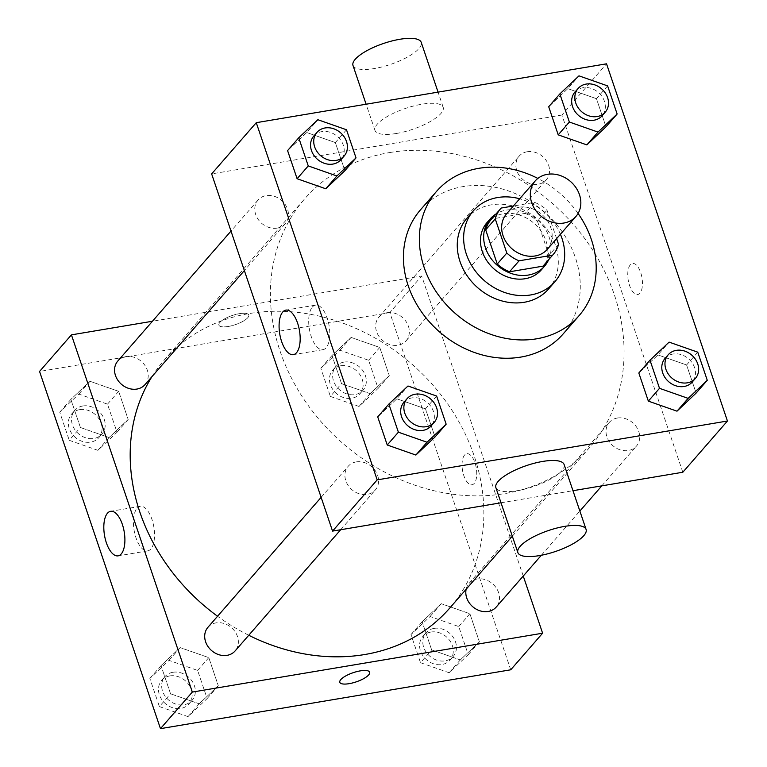 <?xml version="1.0" encoding="UTF-8"?>
<svg xmlns="http://www.w3.org/2000/svg" width="767" height="767" viewBox="0 0 767 767"><rect width="100%" height="100%" fill="white"/><g stroke="black" fill="none" stroke-linecap="round" stroke-linejoin="round"><path stroke-width="0.58" stroke-dasharray="3.83 2.88" d="M506.536 213.868A27.018 22.761 -138.9 0 1 518.665 207.253A27.018 22.761 -138.9 0 1 547.245 220.522A27.018 22.761 -138.9 0 1 547.274 249.352M556.621 238.623L546.996 210.177A34.86 29.367 -138.9 0 0 534.733 202.411L513.391 205.997M558.558 244.347L548.999 255.325L537.437 221.145L546.996 210.177M534.733 202.411L525.165 213.379L491.657 219.017L501.215 208.039M525.165 213.379A34.86 29.367 -138.9 0 1 537.437 221.145M548.999 255.325A34.86 29.367 -138.9 0 1 543.63 265.487M491.053 219.678A34.86 29.367 -138.9 0 1 491.657 219.017M548.635 259.745A36.02 30.344 41.1 0 0 549.191 237.233A36.02 30.344 41.1 0 0 496.057 213.945M486.997 222.583A36.02 30.344 -138.9 0 1 503.162 213.772A36.02 30.344 -138.9 0 1 545.999 240.886A36.02 30.344 -138.9 0 1 541.32 269.898M560.418 234.261A54.026 45.512 41.1 0 0 519.681 198.778M548.52 289.044A54.026 45.512 41.1 0 0 555.548 245.536A54.026 45.512 41.1 0 0 515.357 206.687A54.026 45.512 41.1 0 0 467.045 218.068M578.078 213.456A94.542 79.643 41.1 0 0 537.868 178.423M420.556 209.746A94.542 79.643 -138.9 0 1 463 186.611A94.542 79.643 -138.9 0 1 575.442 257.808A94.542 79.643 -138.9 0 1 563.141 333.952M697.749 352.168L686.59 364.977L696.11 393.097L686.59 364.977L657.952 354.929L638.825 373.002L657.952 354.929L669.102 342.12M436.634 396.05L425.484 408.849L435.004 436.979L425.484 408.849L396.846 398.802L377.719 416.884L396.846 398.802L407.996 386.002M607.617 85.894L596.467 98.694L605.978 126.823L596.467 98.694L567.82 88.646L548.702 106.728L567.82 88.646L578.98 75.847M346.502 129.767L335.352 142.576L344.872 170.696L335.352 142.576L306.714 132.528L287.587 150.6L306.714 132.528L317.864 119.719M682.822 472.242L561.914 115.04L606.534 63.814M630.311 264.797A15.762 6.98 -99.5 0 0 628.787 282.841A15.762 6.98 -99.5 0 0 637.732 294.547A15.762 6.98 -99.5 0 0 641.998 277.846A15.762 6.98 -99.5 0 0 632.507 263.464A15.762 6.98 -99.5 0 0 630.311 264.797M389.531 152.585A189.094 159.296 -138.9 0 1 589.612 245.43A189.094 159.296 -138.9 0 1 589.813 447.266A189.094 159.296 -138.9 0 1 342.609 443.182A189.094 159.296 -138.9 0 1 304.652 198.864A189.094 159.296 -138.9 0 1 389.531 152.585M501.014 502.788L572.978 490.698M561.914 115.04L211.644 173.898M356.252 461.907A18.005 15.167 -138.9 0 1 375.303 470.756A18.005 15.167 -138.9 0 1 375.322 489.969A18.005 15.167 -138.9 0 1 351.785 489.586A18.005 15.167 -138.9 0 1 348.17 466.317A18.005 15.167 -138.9 0 1 356.252 461.907M617.358 418.034A18.005 15.167 -138.9 0 1 636.418 426.874A18.005 15.167 -138.9 0 1 636.437 446.097A18.005 15.167 -138.9 0 1 612.891 445.704A18.005 15.167 -138.9 0 1 609.276 422.435A18.005 15.167 -138.9 0 1 617.358 418.034M527.226 151.751A18.005 15.167 -138.9 0 1 546.286 160.6A18.005 15.167 -138.9 0 1 546.305 179.814A18.005 15.167 -138.9 0 1 522.758 179.43A18.005 15.167 -138.9 0 1 519.144 156.161A18.005 15.167 -138.9 0 1 527.226 151.751M277.108 228.106A18.005 15.167 41.1 0 0 285.199 223.696A18.005 15.167 41.1 0 0 281.585 200.427A18.005 15.167 41.1 0 0 258.038 200.043A18.005 15.167 41.1 0 0 258.057 219.257A18.005 15.167 41.1 0 0 277.108 228.106M564.109 464.514A36.02 11.045 -18.7 0 1 533.535 486.518A36.02 11.045 -18.7 0 1 495.875 487.611M396.347 133.487A36.02 11.045 161.3 0 0 443.201 107.313A36.02 11.045 161.3 0 0 405.551 108.396A36.02 11.045 161.3 0 0 374.977 130.409A36.02 11.045 161.3 0 0 396.347 133.487M352.993 65.463A36.02 11.045 161.3 0 0 374.363 68.541A36.02 11.045 161.3 0 0 421.227 42.367M312.351 307.04A22.579 10.009 80.5 0 1 315.496 305.132A22.579 10.009 80.5 0 1 329.11 325.745A22.579 10.009 80.5 0 1 322.984 349.675A22.579 10.009 80.5 0 1 310.175 332.897A22.579 10.009 80.5 0 1 312.351 307.04M630.301 264.797A15.762 6.98 -99.5 0 0 628.787 282.841A15.762 6.98 -99.5 0 0 637.722 294.547A15.762 6.98 -99.5 0 0 641.998 277.846A15.762 6.98 -99.5 0 0 632.497 263.464A15.762 6.98 -99.5 0 0 630.301 264.797M151.933 376.683A189.094 159.296 -138.9 0 1 164.435 359.838A189.094 159.296 -138.9 0 1 249.313 313.55A189.094 159.296 -138.9 0 1 449.395 406.405A189.094 159.296 -138.9 0 1 449.596 608.241M248.757 635.268A189.094 159.296 -138.9 0 1 217.56 616.256M144.973 384.66A18.005 15.167 41.1 0 0 141.358 361.401A18.005 15.167 41.1 0 0 117.821 361.008M466.144 589.248A18.005 15.167 -138.9 0 1 469.059 583.409A18.005 15.167 -138.9 0 1 477.141 578.999A18.005 15.167 -138.9 0 1 496.201 587.838A18.005 15.167 -138.9 0 1 496.22 607.061M387.009 312.725A18.005 15.167 -138.9 0 1 406.069 321.565A18.005 15.167 -138.9 0 1 406.088 340.788A18.005 15.167 -138.9 0 1 382.541 340.395A18.005 15.167 -138.9 0 1 378.927 317.126A18.005 15.167 -138.9 0 1 387.009 312.725M207.953 627.281A18.005 15.167 -138.9 0 1 216.035 622.881A18.005 15.167 -138.9 0 1 235.085 631.72A18.005 15.167 -138.9 0 1 235.105 650.943M523.247 576.027L421.697 276.005L152.451 321.248M510.736 669.792L389.828 312.591L421.697 276.005M464.601 455.032A15.762 6.98 -99.5 0 0 463.076 473.076A15.762 6.98 -99.5 0 0 472.012 484.782A15.762 6.98 -99.5 0 0 476.288 468.081A15.762 6.98 -99.5 0 0 466.796 453.7A15.762 6.98 -99.5 0 0 464.601 455.032A15.762 6.98 -99.5 0 0 463.076 473.076A15.762 6.98 -99.5 0 0 472.012 484.782A15.762 6.98 -99.5 0 0 476.288 468.081A15.762 6.98 -99.5 0 0 466.787 453.7A15.762 6.98 -99.5 0 0 464.591 455.032M170.533 693.771L199.18 703.818L218.298 685.746L208.787 657.626L180.14 647.578L161.022 665.651L170.533 693.771L199.18 703.818L218.298 685.746L208.787 657.626L180.14 647.578L161.022 665.651L170.533 693.771L159.383 706.58L188.02 716.627L207.148 698.545L197.627 670.425L168.989 660.377L149.862 678.45L159.383 706.58M341.516 383.615L370.154 393.663L389.281 375.59L379.761 347.47L351.123 337.422L331.996 355.495L341.516 383.615L370.154 393.663L389.281 375.59L379.761 347.47L351.123 337.422L331.996 355.495L341.516 383.615L330.366 396.424L359.004 406.472L378.131 388.39L368.611 360.269L339.963 350.222L320.846 368.294L330.366 396.424M389.828 312.591L39.558 371.449M431.648 649.889L460.286 659.936L479.413 641.864L469.893 613.744L441.255 603.696L422.128 621.769L431.648 649.889L460.286 659.936L479.413 641.864L469.893 613.744L441.255 603.696L422.128 621.769L431.648 649.889L420.498 662.698L449.136 672.745L468.253 654.673L458.743 626.553L430.095 616.505L410.978 634.577L420.498 662.698M80.41 427.497L109.048 437.545L128.175 419.463L118.655 391.343L90.007 381.295L70.89 399.367L80.41 427.497L109.048 437.545L128.175 419.463L118.655 391.343L90.007 381.295L70.89 399.367L80.41 427.497L69.251 440.296L97.898 450.344L117.015 432.272L107.495 404.151L78.857 394.104L59.73 412.176L69.251 440.296M228.24 326.474A15.762 4.832 161.3 0 0 248.748 315.016A15.762 4.832 161.3 0 0 232.267 315.496A15.762 4.832 161.3 0 0 218.892 325.122A15.762 4.832 161.3 0 0 228.24 326.474A15.762 4.832 161.3 0 0 248.748 315.026A15.762 4.832 161.3 0 0 232.267 315.496A15.762 4.832 161.3 0 0 218.892 325.131A15.762 4.832 161.3 0 0 228.24 326.474M339.8 682.323L339.8 682.314A15.762 4.832 -18.7 0 1 360.298 670.857A15.762 4.832 -18.7 0 1 369.646 672.208A15.762 4.832 -18.7 0 1 369.646 672.218L369.646 672.218M137.082 508.253A22.579 10.009 80.5 0 1 140.227 506.335A22.579 10.009 80.5 0 1 153.841 526.948A22.579 10.009 80.5 0 1 147.715 550.879A22.579 10.009 80.5 0 1 134.906 534.11A22.579 10.009 80.5 0 1 137.082 508.253M82.884 405.983A18.005 15.167 -138.9 0 1 101.934 414.832A18.005 15.167 -138.9 0 1 101.953 434.055A18.005 15.167 -138.9 0 1 78.407 433.662A18.005 15.167 -138.9 0 1 74.802 410.393A18.005 15.167 -138.9 0 1 82.884 405.983M97.898 450.344L109.048 437.545M117.015 432.272L128.175 419.463M107.495 404.151L118.655 391.343M78.857 394.104L90.007 381.295M59.73 412.176L70.89 399.367M79.691 409.645A18.005 15.167 -138.9 0 1 98.751 418.485A18.005 15.167 -138.9 0 1 98.77 437.708A18.005 15.167 -138.9 0 1 75.224 437.324A18.005 15.167 -138.9 0 1 71.609 414.055A18.005 15.167 -138.9 0 1 79.691 409.645M173.006 672.266A18.005 15.167 -138.9 0 1 192.066 681.106A18.005 15.167 -138.9 0 1 192.086 700.329A18.005 15.167 -138.9 0 1 168.539 699.945A18.005 15.167 -138.9 0 1 164.924 676.676A18.005 15.167 -138.9 0 1 173.006 672.266M188.02 716.627L199.18 703.818M207.148 698.545L218.298 685.746M197.627 670.425L208.787 657.626M168.989 660.377L180.14 647.578M149.862 678.45L161.022 665.651M169.823 675.919A18.005 15.167 -138.9 0 1 188.883 684.768A18.005 15.167 -138.9 0 1 188.903 703.991A18.005 15.167 -138.9 0 1 165.356 703.598A18.005 15.167 -138.9 0 1 161.741 680.329A18.005 15.167 -138.9 0 1 169.823 675.919M343.99 362.11A18.005 15.167 -138.9 0 1 363.05 370.95A18.005 15.167 -138.9 0 1 363.069 390.173A18.005 15.167 -138.9 0 1 339.522 389.789A18.005 15.167 -138.9 0 1 335.908 366.521A18.005 15.167 -138.9 0 1 343.99 362.11M359.004 406.472L370.154 393.663M378.131 388.39L389.281 375.59M368.611 360.269L379.761 347.47M339.963 350.222L351.123 337.422M320.846 368.294L331.996 355.495M340.807 365.763A18.005 15.167 -138.9 0 1 359.857 374.612A18.005 15.167 -138.9 0 1 359.876 393.835A18.005 15.167 -138.9 0 1 336.339 393.442A18.005 15.167 -138.9 0 1 332.725 370.173A18.005 15.167 -138.9 0 1 340.807 365.763M434.122 628.384A18.005 15.167 -138.9 0 1 453.172 637.233A18.005 15.167 -138.9 0 1 453.192 656.456A18.005 15.167 -138.9 0 1 429.654 656.063A18.005 15.167 -138.9 0 1 426.04 632.794A18.005 15.167 -138.9 0 1 434.122 628.384M449.136 672.745L460.286 659.936M468.253 654.673L479.413 641.864M458.743 626.553L469.893 613.744M430.095 616.505L441.255 603.696M410.978 634.577L422.128 621.769M430.929 632.046A18.005 15.167 -138.9 0 1 449.989 640.886A18.005 15.167 -138.9 0 1 450.008 660.109A18.005 15.167 -138.9 0 1 426.462 659.725A18.005 15.167 -138.9 0 1 422.847 636.457A18.005 15.167 -138.9 0 1 430.929 632.046M313.808 136.018A18.005 15.167 -138.9 0 1 321.891 131.608A18.005 15.167 -138.9 0 1 340.941 140.457A18.005 15.167 -138.9 0 1 340.96 159.67M335.352 142.576L306.714 132.528M403.931 402.292A18.005 15.167 -138.9 0 1 412.023 397.891A18.005 15.167 -138.9 0 1 431.073 406.731A18.005 15.167 -138.9 0 1 431.092 425.953M425.484 408.849L396.846 398.802M574.914 92.136A18.005 15.167 -138.9 0 1 582.997 87.735A18.005 15.167 -138.9 0 1 602.057 96.575A18.005 15.167 -138.9 0 1 602.076 115.798M596.467 98.694L567.82 88.646M665.047 358.419A18.005 15.167 -138.9 0 1 673.129 354.009A18.005 15.167 -138.9 0 1 692.179 362.849A18.005 15.167 -138.9 0 1 692.198 382.071M686.59 364.977L657.952 354.929M443.201 107.313L438.062 92.126M374.977 130.409L366.108 104.216M315.496 305.132L285.89 310.108M322.984 349.675L293.368 354.651M512.337 536.219L589.813 447.266M164.435 359.838L304.652 198.864M258.038 200.043L231.001 231.078M285.199 223.696L244.366 270.569M541.349 555.26L579.862 511.043M601.807 485.856L636.437 446.097M469.059 583.409L609.276 422.435M406.088 340.788L546.305 179.814M378.927 317.126L519.144 156.161M340.692 529.729L375.322 489.969M321.133 497.352L348.17 466.317M140.227 506.335L110.611 511.311M147.715 550.879L118.099 555.854M98.77 437.708L101.953 434.055M71.609 414.055L74.802 410.393M188.903 703.991L192.086 700.329M161.741 680.329L164.924 676.676M359.876 393.835L363.069 390.173M332.725 370.173L335.908 366.521M450.008 660.109L453.192 656.456M422.847 636.457L426.04 632.794"/><path stroke-width="1.15" d="M547.341 174.33A27.018 22.761 -138.9 0 1 575.921 187.589A27.018 22.761 -138.9 0 1 575.95 216.428A27.018 22.761 -138.9 0 1 540.639 215.843A27.018 22.761 -138.9 0 1 535.213 180.935A27.018 22.761 -138.9 0 1 547.341 174.33M575.95 216.428L547.274 249.352A27.018 22.761 -138.9 0 1 511.953 248.767A27.018 22.761 -138.9 0 1 506.536 213.868L535.213 180.935M553.199 254.51L543.63 265.487A34.86 29.367 -138.9 0 1 543.026 266.149L509.518 271.786A34.86 29.367 -138.9 0 1 497.256 264.021L485.693 229.841L495.252 218.873L506.814 253.043A34.86 29.367 -138.9 0 0 519.077 260.809L552.595 255.181A34.86 29.367 -138.9 0 0 553.199 254.51A34.86 29.367 -138.9 0 0 558.558 244.347L556.621 238.623M513.391 205.997L501.215 208.039A34.86 29.367 -138.9 0 0 500.611 208.71A34.86 29.367 -138.9 0 0 495.252 218.873M485.693 229.841A34.86 29.367 -138.9 0 1 491.053 219.678L500.611 208.71M496.057 213.945A36.02 30.344 41.1 0 0 490.19 218.921A36.02 30.344 41.1 0 0 497.419 265.459A36.02 30.344 41.1 0 0 544.503 266.245A36.02 30.344 41.1 0 0 548.635 259.745M544.503 266.245L541.32 269.898A36.02 30.344 -138.9 0 1 494.226 269.121A36.02 30.344 -138.9 0 1 486.997 222.583L490.19 218.921M497.256 264.021L506.814 253.043M543.026 266.149L552.595 255.181M509.518 271.786L519.077 260.809M519.681 198.778A54.026 45.512 41.1 0 0 473.421 210.752A54.026 45.512 41.1 0 0 484.265 280.559A54.026 45.512 41.1 0 0 554.896 281.729A54.026 45.512 41.1 0 0 561.923 238.211A54.026 45.512 41.1 0 0 560.418 234.261M473.421 210.752L467.045 218.068A54.026 45.512 41.1 0 0 477.889 287.874A54.026 45.512 41.1 0 0 548.52 289.044L554.896 281.729M537.868 178.423A94.542 79.643 41.1 0 0 436.49 191.453A94.542 79.643 41.1 0 0 455.473 313.617A94.542 79.643 41.1 0 0 579.075 315.659A94.542 79.643 41.1 0 0 591.367 239.515A94.542 79.643 41.1 0 0 578.078 213.456M579.075 315.659L563.141 333.952A94.542 79.643 -138.9 0 1 439.539 331.91A94.542 79.643 -138.9 0 1 420.556 209.746L436.49 191.453M649.985 360.193L638.825 373.002L648.345 401.122L676.993 411.17L696.11 393.097L707.27 380.298L697.749 352.168L669.102 342.12L649.985 360.193L659.505 388.323L688.143 398.37L707.27 380.298M388.869 404.075L377.719 416.884L387.239 445.004L415.877 455.052L435.004 436.979L446.154 424.17L436.634 396.05L407.996 386.002L388.869 404.075L398.389 432.195L427.037 442.243L446.154 424.17M377.172 479.883L727.442 421.016L606.534 63.814L256.264 122.682L377.172 479.883L332.552 531.1L501.014 502.788M559.852 93.919L548.702 106.728L558.213 134.848L586.86 144.896L605.978 126.823L617.138 114.015L607.617 85.894L578.98 75.847L559.852 93.919L569.373 122.039L598.011 132.087L617.138 114.015M298.747 137.801L287.587 150.6L297.107 178.721L325.745 188.768L344.872 170.696L356.022 157.897L346.502 129.767L317.864 119.719L298.747 137.801L308.257 165.921L336.905 175.969L356.022 157.897M572.978 490.698L682.822 472.242L727.442 421.016M256.264 122.682L211.644 173.898L332.552 531.1M282.735 312.016A22.579 10.009 80.5 0 1 285.89 310.108A22.579 10.009 80.5 0 1 299.494 330.721A22.579 10.009 80.5 0 1 293.368 354.651A22.579 10.009 80.5 0 1 280.559 337.873A22.579 10.009 80.5 0 1 282.735 312.016M517.859 552.556L495.875 487.611A36.02 11.045 -18.7 0 1 542.739 461.427A36.02 11.045 -18.7 0 1 564.109 464.514L586.093 529.46A36.02 11.045 -18.7 0 1 555.519 551.463A36.02 11.045 -18.7 0 1 517.859 552.556A36.02 11.045 -18.7 0 1 564.723 526.373A36.02 11.045 -18.7 0 1 586.093 529.46M438.062 92.126L421.227 42.367A36.02 11.045 161.3 0 0 383.567 43.451A36.02 11.045 161.3 0 0 352.993 65.463L366.108 104.216M512.337 536.219L449.596 608.241A189.094 159.296 -138.9 0 1 248.757 635.268M217.56 616.256A189.094 159.296 -138.9 0 1 151.933 376.683M231.001 231.078L117.821 361.008A18.005 15.167 41.1 0 0 117.84 380.231A18.005 15.167 41.1 0 0 136.89 389.07A18.005 15.167 41.1 0 0 144.973 384.66L244.366 270.569M541.349 555.26L496.22 607.061A18.005 15.167 -138.9 0 1 475.799 608.931A18.005 15.167 -138.9 0 1 466.144 589.248M340.692 529.729L235.105 650.943A18.005 15.167 -138.9 0 1 211.567 650.55A18.005 15.167 -138.9 0 1 207.953 627.281L321.133 497.352M152.451 321.248L71.427 334.863L192.335 692.064L542.605 633.206L523.247 576.027M71.427 334.863L39.558 371.449L160.466 728.65L510.736 669.792L542.605 633.206M160.466 728.65L192.335 692.064M107.466 513.228A22.579 10.009 80.5 0 1 110.611 511.311A22.579 10.009 80.5 0 1 124.225 531.924A22.579 10.009 80.5 0 1 118.099 555.854A22.579 10.009 80.5 0 1 105.29 539.086A22.579 10.009 80.5 0 1 107.466 513.228M360.298 670.866A15.762 4.832 -18.7 0 1 369.646 672.218A15.762 4.832 -18.7 0 1 356.272 681.844A15.762 4.832 -18.7 0 1 339.8 682.323A15.762 4.832 -18.7 0 1 360.298 670.866M369.646 672.218A15.762 4.832 -18.7 0 1 356.272 681.844A15.762 4.832 -18.7 0 1 339.8 682.314M344.153 156.017L340.96 159.67A18.005 15.167 -138.9 0 1 317.423 159.287A18.005 15.167 -138.9 0 1 313.808 136.018L316.992 132.355A18.005 15.167 -138.9 0 1 325.074 127.955A18.005 15.167 -138.9 0 1 344.134 136.794A18.005 15.167 -138.9 0 1 344.153 156.017A18.005 15.167 -138.9 0 1 320.606 155.624A18.005 15.167 -138.9 0 1 316.992 132.355M287.587 150.6L297.107 178.721L325.745 188.768L336.905 175.969M325.745 188.768L344.872 170.696M297.107 178.721L308.257 165.921M434.275 422.291L431.092 425.953A18.005 15.167 -138.9 0 1 407.545 425.56A18.005 15.167 -138.9 0 1 403.931 402.292L407.124 398.639A18.005 15.167 -138.9 0 1 415.206 394.228A18.005 15.167 -138.9 0 1 434.256 403.068A18.005 15.167 -138.9 0 1 434.275 422.291A18.005 15.167 -138.9 0 1 410.738 421.908A18.005 15.167 -138.9 0 1 407.124 398.639M377.719 416.884L387.239 445.004L415.877 455.052L427.037 442.243M415.877 455.052L435.004 436.979M387.239 445.004L398.389 432.195M605.259 112.135L602.076 115.798A18.005 15.167 -138.9 0 1 578.529 115.405A18.005 15.167 -138.9 0 1 574.914 92.136L578.097 88.483A18.005 15.167 -138.9 0 1 586.189 84.073A18.005 15.167 -138.9 0 1 605.24 92.912A18.005 15.167 -138.9 0 1 605.259 112.135A18.005 15.167 -138.9 0 1 581.712 111.752A18.005 15.167 -138.9 0 1 578.097 88.483M548.702 106.728L558.213 134.848L586.86 144.896L598.011 132.087M586.86 144.896L605.978 126.823M558.213 134.848L569.373 122.039M695.391 378.419L692.198 382.071A18.005 15.167 -138.9 0 1 668.661 381.688A18.005 15.167 -138.9 0 1 665.047 358.419L668.23 354.757A18.005 15.167 -138.9 0 1 676.312 350.346A18.005 15.167 -138.9 0 1 695.372 359.196A18.005 15.167 -138.9 0 1 695.391 378.419A18.005 15.167 -138.9 0 1 671.844 378.026A18.005 15.167 -138.9 0 1 668.23 354.757M638.825 373.002L648.345 401.122L676.993 411.17L688.143 398.37M676.993 411.17L696.11 393.097M648.345 401.122L659.505 388.323M579.862 511.043L601.807 485.856"/></g></svg>
